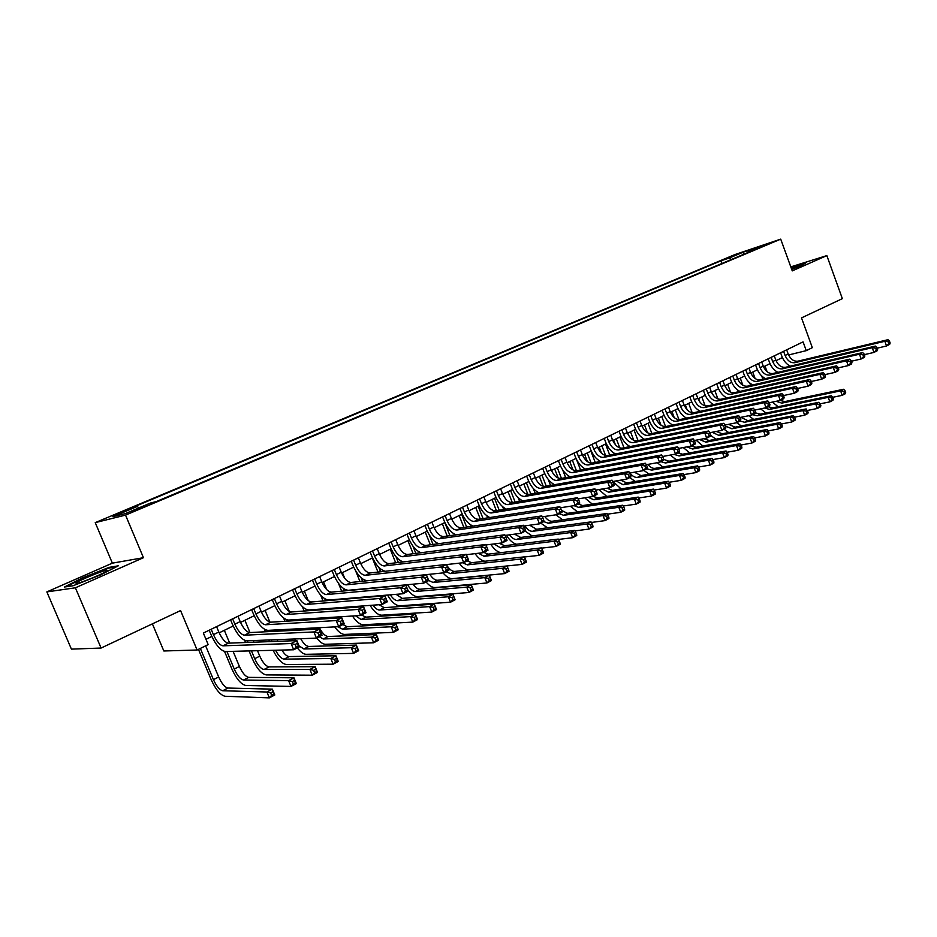 <?xml version="1.0" encoding="UTF-8"?>
<svg xmlns="http://www.w3.org/2000/svg" width="937" height="937" viewBox="0 0 937 937"><rect width="100%" height="100%" fill="white"/><g stroke="black" fill="none" stroke-linecap="round" stroke-linejoin="round"><path stroke-width="1.41" d="M141.827 507.877L146.266 505.535L136.275 509.283L131.812 511.637L141.827 507.877M152.38 623.855L163.834 650.981L197.11 650.02L208.178 644.586L203.352 633.061L803.068 341.876L806.265 350.649L812.332 347.662L801.51 317.889L842.351 298.645L826.844 255.602L790.805 266.881M46.85 591.891L71.411 649.13L101.091 648.041L75.382 587.804L143.455 557.702L125.535 515.104L95.234 522.635L112.37 563.149L46.85 591.891L75.382 587.804M125.535 515.104L780.72 239.134L734.784 254.618L95.234 522.635M760.926 246.525L770.273 243.116L761.09 246.97M731.41 259.479L729.349 257.991L720.881 260.837L131.578 507.913L137.376 506.425L112.885 516.697L125.464 513.546L150.33 503.087L156.479 501.494L756.979 248.715L748.136 251.678L747.89 252.533M729.349 257.991L743.041 252.24L761.886 245.904L748.136 251.678M197.11 650.02L180.572 610.573L101.091 648.041M780.72 239.134L792.257 270.887L826.844 255.602M788.579 354.971L806.265 350.649M205.964 639.303L211.809 636.446M219.188 632.838L233.184 625.998M240.516 622.414L254.173 615.738M261.47 612.177L274.787 605.665M282.037 602.128L295.038 595.768M302.241 592.254L314.926 586.047M322.082 582.556L334.462 576.501M341.572 573.022L353.671 567.119M360.733 563.664L372.539 557.89M379.567 554.458L391.08 548.824M398.073 545.416L409.317 539.911M416.262 536.526L427.249 531.15M434.147 527.777L444.876 522.541M451.739 519.18L462.21 514.062M469.039 510.735L479.275 505.722M486.045 502.419L496.048 497.524M502.794 494.232L512.562 489.454M519.262 486.186L528.796 481.524M535.46 478.268L544.784 473.7M551.413 470.468L560.525 466.017M567.108 462.796L576.009 458.439M582.556 455.241L591.259 450.99M597.771 447.804L606.286 443.658M612.751 440.484L621.067 436.419M627.509 433.281L635.626 429.31M642.032 426.183L649.973 422.294M656.345 419.19L664.11 415.396M670.435 412.292L678.025 408.591M684.326 405.51L691.74 401.879M698.006 398.822L705.268 395.273M711.488 392.228L718.585 388.761M724.769 385.739L731.715 382.343M737.876 379.333L744.657 376.018M750.783 373.031L757.424 369.787M763.503 366.812L770.003 363.638M776.059 360.675L782.407 357.571M721.865 263.496L720.881 260.837M137.376 506.425L138.723 507.971M743.732 254.29L743.041 252.24M791.718 269.376L801.873 265.394L806.23 262.559L791.004 267.408M143.455 557.702L112.37 563.149M73.098 585.742L100.482 574.967L118.296 565.819L109.102 567.377L82.585 577.813L64.419 587.03L73.098 585.742M109.36 568.009L109.102 567.377M783.578 351.34L785.101 355.498C787.42 360.71 790.652 363.111 794.799 362.701L884.844 341.291L887.96 339.698L797.879 361.178L794.799 362.701M786.658 349.841L788.181 353.999C790.5 359.199 793.733 361.588 797.879 361.178M790.242 366.18C786.459 364.177 783.672 360.886 781.88 356.283L780.591 352.78M890.15 343.001L889.471 341.127L888.229 341.759L888.908 343.645L890.15 343.001L889.646 344.394L886.531 345.987L877.149 348.189M888.908 343.645L886.531 345.987L884.844 341.291L888.229 341.759M889.471 341.127L887.96 339.698M762.87 379.192L761.664 375.913M765.014 366.074L767.075 371.684M780.123 400.462L784.855 401.575L843.651 389.265L840.594 390.87L843.804 391.35L844.448 393.153L845.678 392.498L845.022 390.706L843.804 391.35M776.129 401.305L781.821 403.133L840.594 390.87L842.222 395.344L832.735 397.288M845.678 392.498L845.279 393.739L842.222 395.344L844.448 393.153M778.132 406.705L772.381 402.102M845.022 390.706L843.651 389.265M793.44 268.696L799.062 265.885L791.273 268.181M791.133 267.783L804.977 263.367M107.298 570.692L106.865 570.211C102.976 570.469 78.403 580.635 75.862 583.06L77.525 583.329C83.932 581.842 105.459 572.683 107.298 570.692M66.258 586.749L83.053 578.223L108.751 568.115L116.305 566.838M771.139 357.372L772.685 361.565C775.028 366.8 778.26 369.237 782.395 368.838L872.253 347.697L875.416 346.081L785.511 367.292L782.395 368.838M774.267 355.861L775.801 360.042C778.143 365.278 781.376 367.691 785.511 367.292M777.909 372.352C774.103 370.338 771.292 366.999 769.476 362.338L768.176 358.812M877.594 349.431L876.915 347.533L875.65 348.177L876.329 350.075L877.594 349.431L877.114 350.813L873.952 352.429L864.394 354.643M876.329 350.075L873.952 352.429L872.253 347.697L875.65 348.177M876.915 347.533L875.416 346.081M758.537 363.497L760.083 367.714C762.449 372.996 765.693 375.444 769.816 375.069L859.463 354.209L862.672 352.57L772.978 373.5L769.816 375.069M761.699 361.951L763.257 366.168C765.611 371.439 768.855 373.886 772.978 373.5M765.424 378.607C761.582 376.58 758.736 373.195 756.885 368.487L755.573 364.926M864.863 355.943L864.172 354.034L862.883 354.69L863.574 356.61L864.863 355.943L864.394 357.337L861.185 358.976L851.428 361.213M863.574 356.61L861.185 358.976L859.463 354.209L862.883 354.69M864.172 354.034L862.672 352.57M745.747 369.705L747.316 373.945C749.694 379.262 752.938 381.746 757.049 381.394L846.486 360.815L849.742 359.152L760.258 379.801L757.049 381.394M748.956 368.147L750.525 372.387C752.903 377.693 756.147 380.164 760.258 379.801M752.751 384.955C748.874 382.905 746.004 379.485 744.119 374.706L742.807 371.134M851.92 362.572L851.229 360.64L849.918 361.307L850.62 363.24L851.92 362.572L851.475 363.954L848.219 365.617L838.264 367.866M850.62 363.24L848.219 365.617L846.486 360.815L849.918 361.307M851.229 360.64L849.742 359.152M732.769 376.006L734.35 380.281C736.751 385.634 740.007 388.141 744.107 387.801L833.298 367.527L836.612 365.84L747.363 386.185L744.107 387.801M736.037 374.425L737.606 378.689C740.007 384.029 743.252 386.536 747.363 386.185M739.89 391.397C735.99 389.335 733.085 385.868 731.176 381.031L729.841 377.424M838.779 369.295L838.076 367.351L836.753 368.03L837.455 369.974L838.779 369.295L838.369 370.665L835.054 372.364L824.9 374.636M837.455 369.974L835.054 372.364L833.298 367.527L836.753 368.03M838.076 367.351L836.612 365.84M750.654 385.435L749.729 382.94M752.727 372.071L755.105 378.513M768 406.728L772.674 407.829L831.342 395.719L828.238 397.358L831.459 397.85L832.115 399.654L833.356 398.998L832.7 397.194L831.459 397.85M764.545 408.04L769.605 409.41L828.238 397.358L829.877 401.868L820.215 403.812L818.938 404.433L819.606 406.26L820.859 405.592L818.856 402.278L815.705 403.929L818.938 404.433M833.356 398.998L832.981 400.228L829.877 401.868L832.115 399.654M766.021 413.03L760.61 408.86M832.7 397.194L831.342 395.719M738.262 391.771L737.595 389.968M740.277 378.161L742.924 385.33M755.304 412.807L760.34 414.177L818.856 402.278M752.552 414.646L757.225 415.782L815.705 403.929L817.369 408.473L807.507 410.441L806.242 411.12L806.909 412.948L808.186 412.28L806.183 408.93L802.986 410.605L806.242 411.12M820.859 405.592L820.507 406.81L817.369 408.473L819.606 406.26M753.746 419.436L748.71 415.723M725.707 398.202L725.261 397.007M727.651 384.334L730.544 392.146M740.792 417.34L747.82 420.619L806.183 408.93M739.996 421.076L744.669 422.247L802.986 410.605L804.66 415.185L794.588 417.152M808.186 412.28L807.858 413.498L804.66 415.185L806.909 412.948M741.296 425.937L736.716 422.716M712.975 404.725L712.729 404.081M714.837 390.6L717.965 398.986M711.605 392.17L712.108 393.505M728.564 424.344L735.123 427.143L793.323 415.677L790.078 417.387L793.346 417.902L794.026 419.753L795.314 419.062L794.646 417.223L793.346 417.902M725.496 426.124L731.926 428.795L790.078 417.387L791.765 421.99L781.47 423.969M795.314 419.062L795.009 420.28L791.765 421.99L794.026 419.753M728.67 432.531L724.032 429.263M794.646 417.223L793.323 415.677M719.604 382.39L721.209 386.7C723.622 392.088 726.878 394.629 730.965 394.301L819.91 374.343L823.283 372.621L734.268 392.673L730.965 394.301M722.919 380.785L724.512 385.084C726.925 390.471 730.181 392.99 734.268 392.673M726.854 397.944C722.931 395.847 719.991 392.357 718.035 387.438L716.688 383.807M825.438 376.124L824.724 374.168L823.377 374.859L824.091 376.815L825.438 376.124L825.052 377.494L821.69 379.216L811.313 381.5M824.091 376.815L821.69 379.216L819.91 374.343L823.377 374.859M824.724 374.168L823.283 372.621M701.848 396.937L705.174 405.85M698.58 398.541L699.88 402.032M716.231 431.465L722.251 433.772L780.275 422.528L776.984 424.262L780.263 424.789L780.943 426.651L782.266 425.948L781.575 424.098L780.263 424.789M712.155 432.262L719.007 435.436L776.984 424.262L778.682 428.9L768.164 430.891M782.266 425.948L781.973 427.155L778.682 428.9L780.943 426.651M715.88 439.219L710.621 435.33M781.575 424.098L780.275 422.528M706.252 388.878L707.868 393.212C710.305 398.647 713.561 401.212 717.648 400.907L806.312 381.265L809.732 379.52L720.998 399.244L717.648 400.907M709.614 387.25L711.218 391.572C713.654 396.995 716.91 399.549 720.998 399.244M713.631 404.573C709.672 402.477 706.697 398.928 704.718 393.938L703.347 390.284M811.887 383.057L811.173 381.09L809.802 381.792L810.517 383.76L811.887 383.057L811.524 384.428L808.104 386.173L797.516 388.48M810.517 383.76L808.104 386.173L806.312 381.265L809.802 381.792M811.173 381.09L809.732 379.52M688.683 403.378L692.185 412.737M685.357 405.007L687.184 409.891M703.816 438.692L709.204 440.484L767.028 429.486L763.678 431.243L766.981 431.781L767.672 433.644L769.008 432.941L768.317 431.079L766.981 431.781M699.576 439.512L705.901 442.182L763.678 431.243L765.412 435.904L754.648 437.907M769.008 432.941L768.75 434.147L765.412 435.904L767.672 433.644M702.914 446L696.074 440.179M768.317 431.079L767.028 429.486M692.701 395.461L694.34 399.818C696.788 405.288 700.044 407.888 704.12 407.595L792.491 388.293L795.97 386.524L707.517 405.92L704.12 407.595M696.109 393.809L697.737 398.155C700.185 403.624 703.441 406.201 707.517 405.92M700.22 411.308C696.226 409.188 693.216 405.592 691.19 400.532L689.819 396.855M798.113 390.108L797.387 388.117L796.005 388.832L796.731 390.811L798.113 390.108L797.774 391.467L794.307 393.247L783.496 395.566M796.731 390.811L794.307 393.247L792.491 388.293L796.005 388.832M797.387 388.117L795.97 386.524M675.319 409.914L678.974 419.659M671.946 411.554L674.207 417.562M691.307 446.024L695.957 447.3L753.582 436.548L750.186 438.329L753.5 438.879L754.191 440.753L755.55 440.039L754.847 438.165L753.5 438.879M686.891 446.879L692.619 449.022L750.186 438.329L751.931 443.025L740.933 445.028M755.55 440.039L755.316 441.233L751.931 443.025L754.191 440.753M689.749 452.887L683.237 447.57M754.847 438.165L753.582 436.548M678.95 402.137L680.602 406.529C683.073 412.034 686.341 414.658 690.393 414.4L778.46 395.437L781.985 393.645L693.837 412.69L690.393 414.4M682.405 400.462L684.057 404.843C686.516 410.347 689.784 412.959 693.837 412.69M686.61 418.148C682.569 416.016 679.524 412.374 677.463 407.232L676.081 403.531M784.128 397.265L783.391 395.262L781.985 395.988L782.711 397.979L784.128 397.265L783.812 398.623L780.287 400.427L769.254 402.758M782.711 397.979L780.287 400.427L778.46 395.437L781.985 395.988M783.391 395.262L781.985 393.645M661.756 416.532L665.551 426.593M658.336 418.207L660.972 425.164M677.884 452.911L682.523 454.211L739.925 443.716L736.482 445.52L739.808 446.082L740.511 447.968L741.893 447.242L741.179 445.356L739.808 446.082M674.125 454.375L679.126 455.956L736.482 445.52L738.239 450.252L727.007 452.255M741.893 447.242L741.682 448.436L738.239 450.252L740.511 447.968M676.409 459.88L670.283 455.077M741.179 445.356L739.925 443.716M664.989 408.907L666.664 413.334C669.147 418.886 672.415 421.545 676.455 421.299L764.194 402.699L767.778 400.872L679.957 419.553L676.455 421.299M668.503 407.208L670.166 411.624C672.649 417.164 675.917 419.811 679.957 419.553M672.801 425.082C668.725 422.938 665.645 419.249 663.537 414.025L662.143 410.301M769.909 404.538L769.172 402.523L767.731 403.261L768.481 405.276L769.909 404.538L769.628 405.885L766.044 407.724L754.777 410.066M768.481 405.276L766.044 407.724L764.194 402.699L767.731 403.261M769.172 402.523L767.778 400.872M650.828 415.794L652.503 420.244C655.022 425.843 658.289 428.525 662.318 428.291L749.705 410.078L753.348 408.227L665.867 426.534L662.318 428.291M654.389 414.06L656.064 418.511C658.57 424.086 661.838 426.768 665.867 426.534M658.781 432.133C654.67 429.966 651.543 426.23 649.4 420.924L647.982 417.164M755.468 411.929L754.718 409.902L753.254 410.652L754.004 412.678L755.468 411.929L755.21 413.276L751.579 415.138L740.054 417.492M754.004 412.678L751.579 415.138L749.705 410.078L753.254 410.652M754.718 409.902L753.348 408.227M636.446 422.774L638.144 427.26C640.674 432.894 643.942 435.611 647.959 435.4L734.971 417.586L738.672 415.7L651.566 433.62L647.959 435.4M640.053 421.018L641.751 425.492C644.281 431.125 647.549 433.831 651.566 433.62M644.551 439.289C640.404 437.11 637.242 433.327 635.052 427.916L633.623 424.145M740.78 419.448L740.019 417.398L738.543 418.16L739.305 420.198L740.78 419.448L740.558 420.783L736.857 422.681L725.097 425.035M739.305 420.198L736.857 422.681L734.971 417.586L738.543 418.16M740.019 417.398L738.672 415.7M621.84 429.86L623.562 434.381C626.115 440.062 629.383 442.803 633.377 442.627L719.991 425.211L723.762 423.29L637.043 440.812L633.377 442.627M625.506 428.08L627.228 432.589C629.769 438.258 633.049 440.999 637.043 440.812M630.121 446.562C625.928 444.372 622.718 440.531 620.481 435.026L619.041 431.219M725.859 427.085L725.086 425.023L723.587 425.796L724.348 427.858L725.859 427.085L725.671 428.42L721.912 430.341L709.859 432.718M724.348 427.858L721.912 430.341L719.991 425.211L723.587 425.796M725.086 425.023L723.762 423.29M607.012 437.064L608.745 441.608C611.322 447.336 614.602 450.111 618.572 449.959L704.765 432.964L708.595 431.008L622.297 448.109L618.572 449.959M610.737 435.26L612.47 439.793C615.047 445.508 618.315 448.273 622.297 448.109M615.457 453.941C611.24 451.751 607.984 447.851 605.689 442.241L604.236 438.411M710.679 434.85L709.906 432.777L708.372 433.562L709.145 435.635L710.679 434.85L710.527 436.173L706.697 438.141L694.364 440.519M709.145 435.635L706.697 438.141L704.765 432.964L708.372 433.562M709.906 432.777L708.595 431.008M591.95 444.372L593.707 448.964C596.307 454.726 599.575 457.537 603.533 457.397L689.281 440.835L693.181 438.856L607.317 455.523L603.533 457.397M595.733 442.533L597.49 447.113C600.078 452.864 603.358 455.675 607.317 455.523M600.582 461.449C596.319 459.235 593.016 455.277 590.673 449.573L589.197 445.719M695.254 442.744L694.469 440.659L692.911 441.456L693.696 443.541L695.254 442.744L695.137 444.068L691.248 446.059L678.611 448.436M693.696 443.541L691.248 446.059L689.281 440.835L692.911 441.456M694.469 440.659L693.181 438.856M576.653 451.798L578.434 456.413C581.057 462.222 584.325 465.068 588.26 464.963L673.539 448.858L677.498 446.844L592.102 463.065L588.26 464.963M580.507 449.936L582.275 454.539C584.887 460.336 588.167 463.183 592.102 463.065M585.484 469.074C581.163 466.86 577.813 462.843 575.412 457.01L573.924 453.133M679.559 450.779L678.763 448.671L677.182 449.479L677.978 451.587L679.559 450.779L679.477 452.091L675.518 454.117L662.576 456.495M677.978 451.587L675.518 454.117L673.539 448.858L677.182 449.479M678.763 448.671L677.498 446.844M561.122 459.341L562.914 463.991C565.561 469.847 568.829 472.728 572.741 472.646L657.528 457.01L661.557 454.96L576.653 470.714L572.741 472.646M565.034 457.443L566.815 462.093C569.45 467.926 572.73 470.807 576.653 470.714M570.141 476.816C565.784 474.602 562.376 470.526 559.916 464.576L558.405 460.664M663.595 458.943L662.799 456.823L661.182 457.643L661.99 459.762L663.595 458.943L663.548 460.243L659.531 462.304L646.284 464.693M661.99 459.762L659.531 462.304L657.528 457.01L661.182 457.643M662.799 456.823L661.557 454.96M545.334 467.013L547.149 471.686C549.82 477.589 553.099 480.505 556.988 480.447L641.236 465.302L645.335 463.218L560.947 478.491L556.988 480.447M549.305 465.08L551.12 469.753C553.779 475.645 557.058 478.549 560.947 478.491M554.575 484.698C550.171 482.473 546.704 478.327 544.174 472.26L542.652 468.313M647.362 467.247L646.553 465.115L644.914 465.947L645.722 468.09L647.362 467.247L647.362 468.547L643.262 470.643L629.699 473.021M645.722 468.09L643.262 470.643L641.236 465.302L644.914 465.947M646.553 465.115L645.335 463.218M529.3 474.79L531.138 479.51C533.821 485.46 537.1 488.411 540.965 488.376L624.663 473.735L628.832 471.616L544.994 486.385L540.965 488.376M533.34 472.834L535.168 477.542C537.85 483.48 541.129 486.42 544.994 486.385M538.763 492.698C534.301 490.484 530.775 486.268 528.187 480.06L526.641 476.09M630.847 475.703L630.027 473.548L628.352 474.403L629.184 476.558L630.847 475.703L630.882 476.992L626.712 479.123L612.821 481.489M629.184 476.558L626.712 479.123L624.663 473.735L628.352 474.403M630.027 473.548L628.832 471.616M513.007 482.707L514.87 487.463C517.575 493.448 520.855 496.446 524.685 496.434L607.797 482.321L612.037 480.166L528.784 494.408L524.685 496.434M517.107 480.716L518.957 485.46C521.663 491.433 524.943 494.42 528.784 494.408M522.705 500.85C518.196 498.636 514.6 494.349 511.93 487.99L510.372 483.984M614.04 484.3L613.208 482.133L611.51 483L612.341 485.167L614.04 484.3L614.11 485.589L609.87 487.755L595.651 490.098M612.341 485.167L609.87 487.755L607.797 482.321L611.51 483M613.208 482.133L612.037 480.166M496.446 490.742L498.332 495.532C501.061 501.576 504.34 504.61 508.147 504.633L590.626 491.058L594.948 488.868L512.305 502.572L508.03 491.667M500.616 488.727L502.49 493.506C505.219 499.526 508.486 502.548 512.305 502.572L508.147 504.633M506.402 509.119C501.834 506.94 498.168 502.572 495.427 496.048L493.846 492.007M596.928 493.061L596.096 490.871L594.363 491.749L595.206 493.94L596.928 493.061L597.045 494.326L592.734 496.54L578.176 498.859M595.206 493.94L592.734 496.54L590.626 491.058L594.363 491.749M596.096 490.871L594.948 488.868M648.006 423.255L651.894 433.55M644.539 424.953L647.49 432.742M663.583 459.364L668.877 461.227L726.07 450.99L722.568 452.829L725.906 453.391L726.62 455.3L728.014 454.562L727.311 452.653L725.906 453.391M660.819 461.648L665.446 462.995L722.568 452.829L724.348 457.596L712.87 459.587M728.014 454.562L727.838 455.745L724.348 457.596L726.62 455.3M662.881 466.966L657.188 462.726M727.311 452.653L726.07 450.99M628.797 435.705L627.813 433.128M634.044 430.083L638.05 440.613M630.531 431.805L633.763 440.32M647.818 464.412C650.184 467.317 652.597 468.617 655.045 468.348L711.991 458.38L708.431 460.243L711.792 460.817L712.507 462.737L713.935 461.988L713.209 460.067L711.792 460.817M646.94 468.758L651.555 470.14L708.431 460.243L710.234 465.045L698.498 467.036M713.935 461.988L713.783 463.171L710.234 465.045L712.507 462.737M649.165 474.169L643.813 470.362M713.209 460.067L711.991 458.38M615.398 444.747L613.618 440.062M619.884 437.005L623.995 447.781M616.312 438.75L619.802 447.909M634.302 472.213L641.013 475.563L697.69 465.876L694.083 467.774L697.456 468.359L698.182 470.304L699.623 469.542L698.897 467.598L697.456 468.359M629.945 472.974C632.37 476.172 634.876 477.647 637.465 477.39L694.083 467.774L695.898 472.611L683.916 474.602M699.623 469.542L699.506 470.714L695.898 472.611L698.182 470.304M635.251 481.477L629.758 477.565M698.897 467.598L697.69 465.876M601.566 453.274L599.212 447.113M605.513 444.033L609.729 455.054M601.882 445.801L605.595 455.511M620.669 480.154L626.759 482.895L683.167 473.501L679.512 475.422L682.897 476.031L683.635 477.975L685.099 477.202L684.361 475.258L682.897 476.031M616.136 480.927L623.164 484.745L679.512 475.422L681.351 480.306L669.1 482.274M685.099 477.202L685.006 478.362L681.351 480.306L683.635 477.975M621.126 488.903L612.892 481.477M684.361 475.258L683.167 473.501M587.417 461.625L584.583 454.258M590.919 451.154L595.253 462.456M587.241 452.958L591.142 463.124M606.942 488.236L612.294 490.332L668.421 481.243L664.696 483.199L668.104 483.808L668.842 485.776L670.33 484.991L669.592 483.023L668.104 483.808M602.21 489.02L608.64 492.218L664.696 483.199L666.558 488.107L654.038 490.063M670.33 484.991L670.271 486.151L666.558 488.107L668.842 485.776M606.813 496.446L598.86 489.571M669.592 483.023L668.421 481.243M572.964 469.894L569.743 461.508M576.583 459.622L580.565 469.987M572.366 460.219L576.419 470.749M593.039 496.376L597.607 497.887L653.44 489.114L649.657 491.093L653.077 491.714L653.827 493.694L655.338 492.897L654.588 490.918L653.077 491.714M588.167 497.266L593.906 499.796L649.657 491.093L651.531 496.048L638.741 497.98M655.338 492.897L655.314 494.045L651.531 496.048L653.827 493.694M592.289 504.094L584.665 497.816M654.588 490.918L653.44 489.114M558.241 478.116L554.669 468.875M562.68 469.917L565.667 477.636M557.281 467.598L561.45 478.397M578.141 504.012L582.697 505.558L638.214 497.102L634.361 499.128L637.804 499.761L638.566 501.752L640.1 500.944L639.339 498.941L637.804 499.761M574.041 505.664L578.937 507.491L634.361 499.128L636.27 504.106L623.199 506.015M640.1 500.944L640.112 502.08L636.27 504.106L638.566 501.752M577.555 511.871L570.328 506.238M639.339 498.941L638.214 497.102M543.214 486.303L539.361 476.359M548.168 479.322L550.534 485.413M541.949 475.094L546.248 486.162M561.568 510.431L567.564 513.347L622.742 505.23L618.83 507.28L622.285 507.924L623.046 509.927L624.616 509.107L623.843 507.104L622.285 507.924M559.202 513.722L563.734 515.315L618.83 507.28L620.751 512.293L607.41 514.179M624.616 509.107L624.651 510.243L620.751 512.293L623.046 509.927M562.61 519.777L555.852 514.823M623.843 507.104L622.742 505.23M527.906 494.455L523.818 483.96M533.294 488.505L535.168 493.319M526.383 482.707L530.81 494.068M544.737 516.463C547.208 519.824 549.691 521.429 552.186 521.253L607.012 513.488L603.041 515.573L606.508 516.228L607.281 518.243L608.874 517.411L608.09 515.385L606.508 516.228M543.788 521.616L548.309 523.256L603.041 515.573L604.986 520.621L591.352 522.471M608.874 517.411L608.945 518.536L604.986 520.621L607.281 518.243M547.466 527.8L540.825 523.139M608.09 515.385L607.012 513.488M518.102 497.606L519.578 501.365M510.571 490.426L515.139 502.103M529.721 525.212L536.573 529.288L591.024 521.874L586.984 523.994L590.474 524.661L591.259 526.699L592.875 525.844L592.079 523.806L590.474 524.661M524.849 525.903C527.39 529.639 529.991 531.443 532.626 531.314L586.984 523.994L588.951 529.089L575.037 530.892M592.875 525.844L592.992 526.957L588.951 529.089L591.259 526.699M532.111 535.964L525.2 531.138M592.079 523.806L591.024 521.874M496.399 510.724L492.007 499.503M502.619 506.683L503.743 509.552M494.513 498.273L499.222 510.278M514.565 534.149L520.703 537.451L574.779 530.401L570.668 532.556L574.17 533.235L574.967 535.296L576.606 534.43L575.81 532.38L574.17 533.235M509.482 534.828C511.93 538.084 514.331 539.642 516.697 539.513L570.668 532.556L572.659 537.697L558.44 539.454M576.606 534.43L576.759 535.531L572.659 537.697L574.967 535.296M516.545 544.256C512.879 543.237 509.505 540.239 506.437 535.238M575.81 532.38L574.779 530.401M480.271 519.028L475.715 507.467M486.842 515.783L487.662 517.88M478.198 506.249L483.059 518.594M499.316 543.261L504.598 545.732L558.253 539.08L554.072 541.27L557.585 541.961L558.393 544.034L560.068 543.155L559.26 541.082L557.585 541.961M493.986 543.94L500.522 547.829L554.072 541.27L556.086 546.447L541.563 548.145M560.068 543.155L560.256 544.245L556.086 546.447L558.393 544.034M500.815 552.678C497.301 551.893 493.975 549.117 490.836 544.338M559.26 541.082L558.253 539.08M479.615 498.917L481.513 503.743C484.277 509.833 487.545 512.902 491.328 512.961L573.163 499.96L577.555 497.723L495.556 510.864L491.328 512.961M483.855 496.868L485.741 501.682C488.493 507.749 491.773 510.817 495.556 510.864M489.84 517.54C485.214 515.385 481.477 510.946 478.631 504.235L477.038 500.171M579.523 501.963L578.668 499.761L576.911 500.651L577.766 502.864L579.523 501.963L579.687 503.228L575.295 505.476L560.385 507.76M577.766 502.864L575.295 505.476L573.163 499.96L576.911 500.651M578.668 499.761L577.555 497.723M462.503 507.222L464.424 512.082C467.212 518.22 470.479 521.335 474.239 521.417L555.372 509.014L559.846 506.73L478.538 519.285L474.239 521.417M466.813 505.137L468.723 509.986C471.498 516.111 474.778 519.215 478.538 519.285M473.033 526.114C468.336 523.994 464.518 519.473 461.578 512.551L459.962 508.463M561.802 511.04L560.935 508.814L559.143 509.728L560.01 511.953L561.802 511.04L562.001 512.281L557.538 514.577L542.277 516.826M560.01 511.953L557.538 514.577L555.372 509.014L559.143 509.728M560.935 508.814L559.846 506.73M445.11 515.666L447.054 520.574C449.865 526.758 453.133 529.909 456.858 530.026L537.264 518.231L541.82 515.912L461.227 527.859L456.858 530.026M449.491 513.546L451.423 518.442C454.222 524.615 457.49 527.754 461.227 527.859M455.968 534.828C451.201 532.766 447.289 528.163 444.232 521.019L442.592 516.896M543.753 520.269L542.874 518.032L541.059 518.957L541.926 521.206L543.753 520.269L543.999 521.511L539.454 523.842L523.842 526.044M541.926 521.206L539.454 523.842L537.264 518.231L541.059 518.957M542.874 518.032L541.82 515.912M427.424 524.263L429.392 529.194C432.226 535.437 435.482 538.634 439.172 538.775L518.829 527.613L523.467 525.259L443.623 536.573L439.172 538.775M431.875 522.096L433.831 527.027C436.665 533.258 439.921 536.433 443.623 536.573M438.633 543.694C433.796 541.715 429.79 537.018 426.593 529.628L424.941 525.47M525.376 529.674L524.486 527.414L522.635 528.363L523.514 530.623L525.376 529.674L525.669 530.904L521.042 533.282L505.066 535.425M523.514 530.623L521.042 533.282L518.829 527.613L522.635 528.363M524.486 527.414L523.467 525.259M463.874 527.472L459.165 515.549M470.772 524.931L471.334 526.36M461.625 514.354L466.649 527.062M483.773 552.373L488.224 554.154L541.445 547.899L537.206 550.124L540.731 550.839L541.539 552.924L543.237 552.022L542.429 549.937L540.731 550.839M478.362 553.252L484.089 556.285L537.206 550.124L539.243 555.348L524.415 556.988M543.237 552.022L543.483 553.099L539.243 555.348L541.539 552.924M484.968 561.24C481.606 560.748 478.315 558.218 475.071 553.65M542.429 549.937L541.445 547.899M447.23 536.069L442.358 523.771M454.41 534.113L454.761 535.004M444.782 522.588L449.971 535.671M467.165 560.888L471.58 562.715L524.357 556.871L520.035 559.143L523.584 559.857L524.404 561.966L526.137 561.052L525.317 558.944L523.584 559.857M462.667 562.774L467.376 564.882L520.035 559.143L522.096 564.39L469.355 569.86C466.087 569.989 462.679 567.752 459.13 563.16M526.137 561.052L526.407 562.118L522.096 564.39L524.404 561.966M525.317 558.944L524.357 556.871M430.329 544.819L425.269 532.122M429.228 534.886L433.035 544.456M447.09 565.772C449.655 569.567 452.184 571.453 454.679 571.418L506.976 565.995L502.583 568.302L506.144 569.04L506.976 571.16L508.732 570.235L507.901 568.115L506.144 569.04M446.012 571.722L450.404 573.608L502.583 568.302L504.668 573.596L452.395 578.633C449.479 578.761 446.363 576.852 443.06 572.905M508.732 570.235L509.049 571.277L504.668 573.596L506.976 571.16M507.901 568.115L506.976 565.995M413.147 553.732L407.9 540.614M412.901 546.037L415.841 553.392M429.767 574.276C432.379 578.27 434.944 580.261 437.485 580.261L489.29 575.283L484.816 577.625L488.4 578.375L489.243 580.507L491.023 579.57L490.18 577.438L488.4 578.375M428.724 580.507L433.152 582.486L484.816 577.625L486.935 582.966L435.166 587.546C432.344 587.651 429.31 585.789 426.054 581.947M491.023 579.57L491.398 580.612L486.935 582.966L489.243 580.507M490.18 577.438L489.29 575.283M409.434 533.001L411.425 537.967C414.283 544.256 417.539 547.501 421.193 547.677L500.042 537.182L504.774 534.769L425.726 545.439L421.193 547.677M413.955 530.799L415.946 535.765C418.792 542.043 422.06 545.264 425.726 545.439M421.064 552.725C416.145 550.862 412.011 546.084 408.661 538.377L406.986 534.184M506.659 539.255L505.757 536.971L503.872 537.943L504.762 540.227L506.659 539.255L507.011 540.473L502.279 542.886L485.94 544.971M504.762 540.227L502.279 542.886L500.042 537.182L503.872 537.943M505.757 536.971L504.774 534.769M395.707 562.821L390.249 549.234M396.046 556.742L398.354 562.505M412.983 584.184C415.442 587.581 417.785 589.268 420.022 589.244L471.299 584.723L473.431 590.099L468.887 592.5L417.644 596.611C414.552 596.658 411.238 594.398 407.736 589.818M407.501 584.7C410.195 589.174 412.901 591.446 415.606 591.516L466.743 587.112L471.299 584.723L472.154 586.913L470.339 587.874L471.194 590.029L473.009 589.068L472.154 586.913M471.194 590.029L468.887 592.5L466.743 587.112L470.339 587.874M473.009 589.068L473.431 590.099M391.139 541.879L393.153 546.892C396.035 553.24 399.291 556.519 402.91 556.73L480.904 546.915L485.729 544.467L407.513 554.458L402.91 556.73M395.742 539.642L397.745 544.655C400.626 550.979 403.882 554.247 407.513 554.458M403.261 561.919C398.248 560.232 393.962 555.36 390.413 547.267L388.726 543.05M487.591 549.012L486.678 546.716L484.745 547.7L485.659 549.996L487.591 549.012L487.99 550.206L483.176 552.678L466.45 554.681M485.659 549.996L483.176 552.678L480.904 546.915L484.745 547.7M486.678 546.716L485.729 544.467M377.974 572.085L372.305 558.007M378.782 567.295L380.598 571.793M396.058 594.327L402.254 598.38L452.981 594.339L455.136 599.75L450.521 602.198L399.83 605.817C395.707 605.63 391.596 602.034 387.52 595.054M390.307 594.819C392.884 598.696 395.379 600.652 397.768 600.687L448.354 596.764L452.981 594.339L453.813 596.576L451.962 597.548L452.829 599.715L454.679 598.743L453.813 596.576M452.829 599.715L450.521 602.198L448.354 596.764L451.962 597.548M454.679 598.743L455.136 599.75M372.516 550.921L374.554 555.969C377.47 562.364 380.727 565.69 384.311 565.948L461.414 556.847L466.321 554.341L388.984 563.629L384.311 565.948M377.201 548.637L379.239 553.685C382.144 560.068 385.4 563.383 388.984 563.629M385.294 571.265C380.164 569.919 375.69 564.929 371.86 556.32L370.15 552.069M468.16 558.956L467.235 556.637L465.279 557.632L466.193 559.963L468.16 558.956L468.617 560.139L463.71 562.657L446.609 564.566M466.193 559.963L463.71 562.657L461.414 556.847L465.279 557.632M467.235 556.637L466.321 554.341M359.96 581.526L355.685 570.949M360.909 563.582L361.823 565.843M361.155 577.789L362.549 581.256M379.028 604.728L384.193 607.668L434.346 604.119L436.525 609.577L431.828 612.06L381.722 615.187C377.939 615.035 374.062 611.767 370.092 605.396M372.961 605.185C375.339 608.406 377.564 610.022 379.626 610.022L429.638 606.59L434.346 604.119L435.143 606.391L433.257 607.387L434.136 609.577L436.021 608.582L435.143 606.391M434.136 609.577L431.828 612.06L429.638 606.59L433.257 607.387M436.021 608.582L436.525 609.577M353.589 560.115L355.65 565.21C358.59 571.664 361.834 575.025 365.371 575.318L441.55 566.955L446.551 564.414L448.87 570.258L443.88 572.812L367.55 580.706C362.232 580.237 357.372 575.177 352.98 565.538L351.246 561.251M358.344 557.796L360.405 562.879C363.345 569.321 366.59 572.683 370.138 572.964L446.551 564.414L447.429 566.744L445.426 567.763L446.363 570.118L448.354 569.087L447.429 566.744M446.363 570.118L443.88 572.812L441.55 566.955L445.426 567.763M448.354 569.087L448.87 570.258M348.412 607.773L348.107 607.035M341.665 591.165L338.503 583.411M342.392 572.624L344.687 578.281M356.119 606.438L356.423 607.188M343.141 588.284L344.219 590.919M350.684 606.848L350.988 607.586M361.565 615L365.817 617.12L415.372 614.086L417.586 619.58L412.795 622.109L363.298 624.721C359.89 624.604 356.283 621.699 352.464 616.007M355.486 615.808L361.178 619.509L410.582 616.605L415.372 614.086L416.133 616.394L414.213 617.413L415.103 619.615L417.024 618.607L416.133 616.394M415.103 619.615L412.795 622.109L410.582 616.605L414.213 617.413M417.024 618.607L417.586 619.58M334.31 569.473L336.406 574.604C339.37 581.116 342.602 584.524 346.104 584.864L421.299 577.262L426.394 574.674L428.748 580.565L423.665 583.177L348.306 590.287C343.059 589.76 338.21 584.629 333.771 574.908L332.014 570.586M339.159 567.119L341.244 572.238C344.207 578.738 347.44 582.135 350.953 582.463L426.394 574.674L427.237 577.051L425.199 578.094L426.136 580.46L428.186 579.417L427.237 577.051M426.136 580.46L423.665 583.177L421.299 577.262L425.199 578.094M428.186 579.417L428.748 580.565M330.199 618.479L329.777 617.448M326.486 609.39L326.193 608.663M323.054 600.992L320.665 595.136M323.558 581.83L326.732 589.631M334.251 608.066L334.544 608.804M324.764 598.79L325.584 600.781M328.723 608.476L329.016 609.202M332.319 617.284L332.74 618.315M337.87 616.933L338.339 617.963M342.907 624.557L347.135 626.736L396.058 624.218L398.295 629.769L393.423 632.346L344.558 634.419C341.548 634.326 338.257 631.819 334.685 626.9M337.952 626.724L342.415 629.16L391.174 626.783L396.058 624.218L396.784 626.584L394.828 627.614L395.73 629.84L397.675 628.809L396.784 626.584M395.73 629.84L393.423 632.346L391.174 626.783L394.828 627.614M397.675 628.809L398.295 629.769M314.703 578.996L316.811 584.173C319.81 590.732 323.042 594.199 326.498 594.573L400.649 587.768L405.85 585.133L408.239 591.083L403.051 593.742L328.735 600.031C323.546 599.446 318.709 594.245 314.235 584.442L312.454 580.085M319.634 576.595L321.742 581.76C324.741 588.307 327.962 591.762 331.44 592.125L405.85 585.133L406.646 587.558L404.573 588.623L405.534 591.013L407.607 589.947L406.646 587.558M405.534 591.013L403.051 593.742L400.649 587.768L404.573 588.623M407.607 589.947L408.239 591.083M311.716 629.465L311.166 628.118M307.781 619.872L307.371 618.877M304.162 611.041L302.335 606.602M304.396 591.2L308.261 600.64M311.986 609.729L312.279 610.444M315.511 618.35L315.933 619.369M306.012 609.319L306.645 610.854M309.866 618.713L310.276 619.72M313.661 627.989L314.223 629.336M319.388 627.696C322.269 633.236 325.174 636.176 328.126 636.504L376.381 634.548L378.653 640.147L373.687 642.77L325.49 644.281C322.867 644.211 319.939 642.114 316.683 637.992M319.142 636.738L323.324 638.975L371.415 637.16L376.381 634.548L377.072 636.949L375.081 638.003L375.995 640.24L377.986 639.198L377.072 636.949M375.995 640.24L373.687 642.77L371.415 637.16L375.081 638.003M377.986 639.198L378.653 640.147M294.733 588.682L296.877 593.906C299.91 600.523 303.131 604.037 306.54 604.447L379.602 598.485L384.908 595.791L387.332 601.788L382.038 604.506L308.8 609.964C303.67 609.319 298.856 604.049 294.335 594.152L292.531 589.76M299.758 586.246L301.89 591.458C304.912 598.064 308.144 601.566 311.564 601.964L384.908 595.791L385.657 598.274L383.538 599.352L384.51 601.765L386.63 600.676L385.657 598.274M384.51 601.765L382.038 604.506L379.602 598.485L383.538 599.352M386.63 600.676L387.332 601.788M288.783 630.613L288.245 629.313M284.942 621.301L283.56 617.94M284.907 600.722L289.31 611.451M292.754 619.802L293.152 620.786M296.479 628.879L297.029 630.203M286.863 619.849L287.39 621.149M290.704 629.184L291.243 630.484M300.707 638.729C303.494 643.625 306.2 646.202 308.788 646.46L356.353 645.066L358.648 650.711L353.589 653.382L306.094 654.307C303.518 654.213 300.601 652.082 297.345 647.9M294.733 638.964L295.53 640.662M299.032 645.898L303.904 648.966L351.281 647.725L356.353 645.066L356.997 647.514L354.971 648.58L355.896 650.852L357.922 649.774L356.997 647.514M293.035 640.756L292.274 639.069M355.896 650.852L353.589 653.382L351.281 647.725L354.971 648.58M357.922 649.774L358.648 650.711M274.412 598.556L276.579 603.815C279.636 610.491 282.845 614.063 286.218 614.52L358.145 609.413L363.544 606.661L366.004 612.716L360.604 615.492L288.502 620.071C283.454 619.357 278.64 614.016 274.084 604.025L272.257 599.598M279.531 596.073L281.686 601.32C284.743 607.984 287.952 611.533 291.325 611.978L363.544 606.661L364.259 609.191L362.092 610.303L363.076 612.728L365.243 611.627L364.259 609.191M363.076 612.728L360.604 615.492L358.145 609.413L362.092 610.303M365.243 611.627L366.004 612.716M269.493 641.622L268.814 639.983M265.429 631.784L264.351 629.196M265.077 610.42L269.891 622.098M273.194 630.086L273.721 631.362M277.153 639.655L277.832 641.318M267.291 630.355L267.83 631.667M271.226 639.889L271.917 641.54M281.838 650.079C284.461 654.225 286.886 656.392 289.111 656.579L335.95 655.771L338.269 661.463L333.115 664.192L286.359 664.52C281.932 663.794 277.516 659.062 273.124 650.301M275.572 650.243C278.476 655.771 281.334 658.746 284.134 659.144L330.784 658.488L335.95 655.771L336.547 658.278L334.486 659.367L335.423 661.651L337.484 660.562L336.547 658.278M335.423 661.651L333.115 664.192L330.784 658.488L334.486 659.367M337.484 660.562L338.269 661.463M253.716 608.605L255.918 613.911C258.999 620.645 262.208 624.265 265.522 624.768L336.242 620.563L341.759 617.752L344.254 623.866L338.749 626.689L267.841 630.367C262.864 629.582 258.073 624.159 253.458 614.086L251.608 609.624M258.928 606.075L261.118 611.369C264.199 618.092 267.396 621.699 270.723 622.18L341.759 617.752L342.427 620.341L340.213 621.465L341.22 623.913L343.422 622.789L342.427 620.341M341.22 623.913L338.749 626.689L336.242 620.563L340.213 621.465M343.422 622.789L344.254 623.866M251.444 650.864L254.7 658.699C257.698 665.235 260.814 668.831 264.023 669.486L309.901 669.451L315.16 666.687L317.514 672.426L312.267 675.202L266.272 674.909C261.446 673.902 256.797 668.503 252.322 658.734L249.078 650.922M245.576 642.513L244.698 640.381M244.885 620.282L249.98 632.557M253.318 640.592L253.986 642.208M257.511 650.7L259.76 656.134C262.747 662.658 265.862 666.242 269.083 666.886L315.16 666.687L315.722 669.241L313.614 670.342L314.563 672.649L316.659 671.536L315.722 669.241M247.286 640.838L247.942 642.431M314.563 672.649L312.267 675.202L309.901 669.451L313.614 670.342M316.659 671.536L317.514 672.426M232.645 618.83L234.871 624.183C237.986 630.988 241.184 634.654 244.44 635.204L313.907 631.936L319.54 629.067L322.059 635.239L316.448 638.12L246.782 640.849C241.898 640.006 237.12 634.501 232.458 624.335L230.584 619.826M237.951 616.253L240.165 621.594C243.28 628.376 246.466 632.042 249.746 632.569L319.54 629.067L320.149 631.702L317.901 632.862L318.92 635.333L321.168 634.185L320.149 631.702M318.92 635.333L316.448 638.12L313.907 631.936L317.901 632.862M321.168 634.185L322.059 635.239M226.918 651.496L234.262 669.077C237.284 675.671 240.387 679.325 243.55 680.016L288.608 680.625L293.972 677.814L296.361 683.6L291.009 686.423L245.822 685.486C241.078 684.408 236.44 678.938 231.919 669.077L224.564 651.461M224.341 630.32L229.67 643.11M233.09 651.332L239.403 666.465C242.425 673.047 245.517 676.678 248.703 677.369L293.972 677.814L294.487 680.414L292.344 681.539L293.304 683.858L295.448 682.733L294.487 680.414M293.304 683.858L291.009 686.423L288.608 680.625L292.344 681.539M295.448 682.733L296.361 683.6M211.176 629.254L213.437 634.654C216.588 641.517 219.762 645.242 222.971 645.827L291.114 643.532L296.865 640.615L299.418 646.835L293.691 649.774L225.349 651.531C220.535 650.606 215.779 645.019 211.071 634.771L209.174 630.226M216.588 626.63L218.825 632.018C221.975 638.858 225.149 642.571 228.37 643.157L296.865 640.615L297.427 643.309L295.12 644.48L296.151 646.975L298.446 645.804L297.427 643.309M296.151 646.975L293.691 649.774L291.114 643.532L295.12 644.48M298.446 645.804L299.418 646.835M200.354 648.427L213.437 679.641C216.506 686.294 219.586 689.995 222.701 690.745L266.916 692.01L272.374 689.14L274.799 694.985L269.352 697.866L225.009 696.261C220.336 695.102 215.721 689.55 211.153 679.606L198.457 649.353M205.636 645.827L218.684 676.982C221.729 683.623 224.821 687.313 227.949 688.051L272.374 689.14L272.854 691.799L270.664 692.947L271.636 695.289L273.827 694.141L272.854 691.799M271.636 695.289L269.352 697.866L266.916 692.01L270.664 692.947M273.827 694.141L274.799 694.985M788.181 353.999L785.101 355.498M784.855 401.575L781.821 403.133M775.801 360.042L772.685 361.565M763.257 366.168L760.083 367.714M750.525 372.387L747.316 373.945M737.606 378.689L734.35 380.281M772.674 407.829L769.605 409.41M760.34 414.177L757.225 415.782M747.82 420.619L744.669 422.247M735.123 427.143L731.926 428.795M724.512 385.084L721.209 386.7M722.251 433.772L719.007 435.436M711.218 391.572L707.868 393.212M709.204 440.484L705.901 442.182M697.737 398.155L694.34 399.818M695.957 447.3L692.619 449.022M684.057 404.843L680.602 406.529M682.523 454.211L679.126 455.956M670.166 411.624L666.664 413.334M656.064 418.511L652.503 420.244M641.751 425.492L638.144 427.26M627.228 432.589L623.562 434.381M612.47 439.793L608.745 441.608M597.49 447.113L593.707 448.964M582.275 454.539L578.434 456.413M566.815 462.093L562.914 463.991M551.12 469.753L547.149 471.686M535.168 477.542L531.138 479.51M518.957 485.46L514.87 487.463M502.49 493.506L498.332 495.532M668.877 461.227L665.446 462.995M655.045 468.348L651.555 470.14M641.013 475.563L637.465 477.39M626.759 482.895L623.164 484.745M612.294 490.332L608.64 492.218M597.607 497.887L593.906 499.796M582.697 505.558L578.937 507.491M567.564 513.347L563.734 515.315M552.186 521.253L548.309 523.256M536.573 529.288L532.626 531.314M520.703 537.451L516.697 539.513M504.598 545.732L500.522 547.829M485.741 501.682L481.513 503.743M468.723 509.986L464.424 512.082M451.423 518.442L447.054 520.574M433.831 527.027L429.392 529.194M488.224 554.154L484.089 556.285M471.58 562.715L467.376 564.882M454.679 571.418L450.404 573.608M437.485 580.261L433.152 582.486M415.946 535.765L411.425 537.967M420.022 589.244L415.606 591.516M397.745 544.655L393.153 546.892M402.254 598.38L397.768 600.687M379.239 553.685L374.554 555.969M384.193 607.668L379.626 610.022M360.405 562.879L355.65 565.21M370.138 572.964L365.371 575.318M365.817 617.12L361.178 619.509M341.244 572.238L336.406 574.604M350.953 582.463L346.104 584.864M336.851 617.003L334.462 618.209M347.135 626.736L342.415 629.16M321.742 581.76L316.811 584.173M331.44 592.125L326.498 594.573M315.371 627.895L313.93 628.633M328.126 636.504L323.324 638.975M301.89 591.458L296.877 593.906M311.564 601.964L306.54 604.447M308.788 646.46L303.904 648.966M281.686 601.32L276.579 603.815M291.325 611.978L286.218 614.52M289.111 656.579L284.134 659.144M261.118 611.369L255.918 613.911M270.723 622.18L265.522 624.768M259.76 656.134L254.7 658.699M269.083 666.886L264.023 669.486M240.165 621.594L234.871 624.183M249.746 632.569L244.44 635.204M239.403 666.465L234.262 669.077M248.703 677.369L243.55 680.016M218.825 632.018L213.437 634.654M228.37 643.157L222.971 645.827M218.684 676.982L213.437 679.641M227.949 688.051L222.701 690.745M105.729 571.734L106.865 570.211"/></g></svg>
